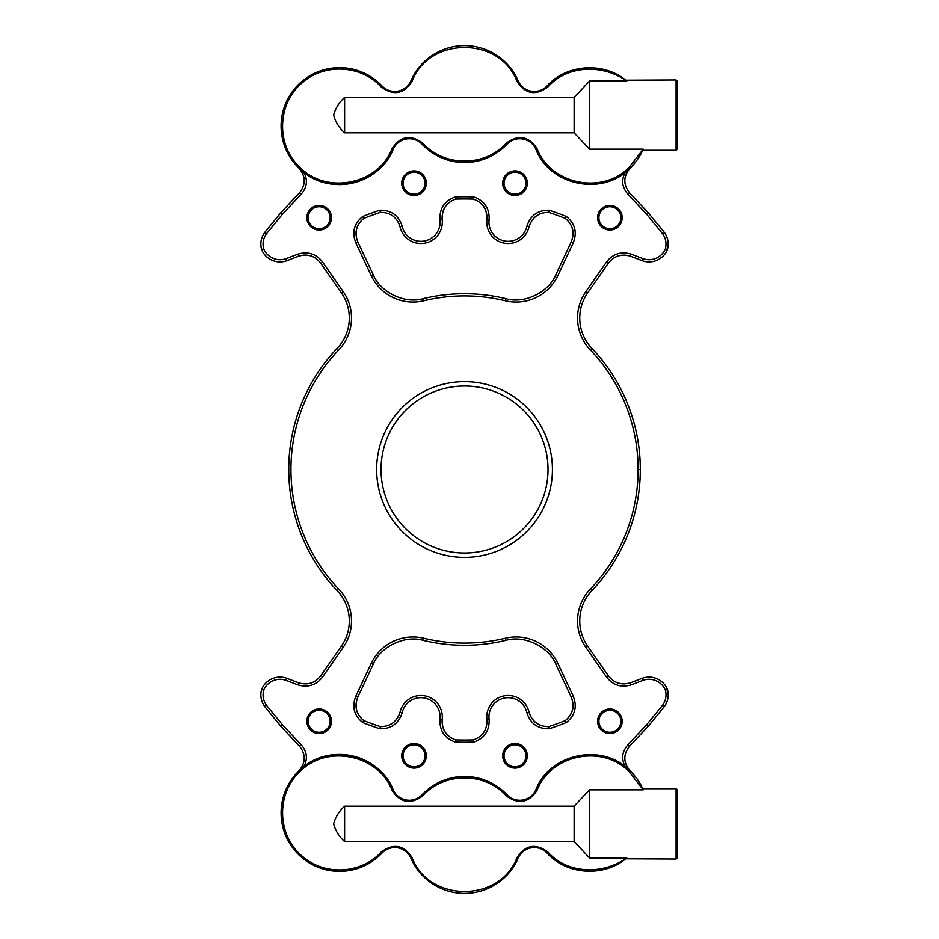 <?xml version="1.0" encoding="UTF-8"?>
<svg xmlns="http://www.w3.org/2000/svg" width="939" height="939" viewBox="0 0 939 939"><rect width="100%" height="100%" fill="white"/><g stroke="black" fill="none" stroke-linecap="round" stroke-linejoin="round"><path stroke-width="1.41" d="M627.487 170.546L625.55 172.13M584.492 184.349L606.113 182.154L625.257 172.353C621.102 180.124 621.982 187.424 627.933 194.256L646.678 214.327L662.734 233.94C665.857 238.506 666.737 243.459 665.387 248.812L667.465 249.539A19.895 19.895 177.5 0 1 641.877 260.572L630.374 256.183C621.336 253.518 613.942 255.936 608.19 263.436L606.371 262.204L585.854 291.642A46.14 46.14 -1.7 0 0 590.279 349.836A173.586 173.586 171.7 0 1 638.109 469.5A173.586 173.586 -171.7 0 1 590.279 589.164L591.863 590.678A175.781 175.781 -161.4 0 0 640.316 469.5L640.304 471.014M625.691 80.214L676.08 79.979L676.08 150.287L642.734 150.287L643.227 149.172C640.234 156.191 635.867 162.506 630.151 168.116C623.261 176.262 623.062 184.478 629.529 192.753L648.286 212.824L664.53 232.661C668.063 237.837 669.038 243.471 667.465 249.539M566.358 216.498L565.325 218.447C572.978 224.867 574.926 232.731 571.158 242.062L555.911 274.575C548.904 292.334 524.056 304.271 505.804 298.637A175.781 175.781 90 0 0 423.254 298.637C405.014 304.271 380.166 292.334 373.147 274.575L357.9 242.062C354.144 232.731 356.092 224.867 363.745 218.447L362.7 216.498A272.733 272.733 -168.8 0 1 379.908 210.23C391.246 210.09 398.664 215.43 402.162 226.24A19.203 19.203 4.9 0 0 424.252 241.03A19.203 19.203 4.9 0 0 439.945 219.573C439.534 208.223 444.675 200.676 455.38 196.92A272.733 272.733 180 0 1 473.69 196.92C484.383 200.676 489.536 208.223 489.125 219.573A19.203 19.203 -4.8 0 0 504.818 241.03A19.203 19.203 -4.8 0 0 526.908 226.24C530.406 215.43 537.824 210.09 549.151 210.23A272.733 272.733 168.8 0 1 566.358 216.498C575.114 223.658 577.379 232.496 573.142 243.013L557.907 275.503A46.14 46.14 -167 0 1 505.288 300.773A173.586 173.586 8.2 0 0 423.771 300.773A46.14 46.14 167 0 1 371.163 275.503L355.928 243.025C351.691 232.496 353.944 223.658 362.7 216.498M355.928 243.025L357.9 242.062C354.261 232.708 356.198 224.844 363.745 218.447A270.538 270.538 176.8 0 1 380.365 212.39C390.354 212.39 396.904 217.167 400.014 226.733A21.397 21.397 5.3 0 0 424.628 243.189A21.397 21.397 5.3 0 0 442.128 219.303C441.776 209.256 446.295 202.531 455.685 199.115A270.538 270.538 177.6 0 1 473.373 199.115C482.763 202.531 487.282 209.256 486.942 219.303A21.397 21.397 4.9 0 0 504.443 243.189A21.397 21.397 4.9 0 0 529.044 226.733C532.155 217.167 538.716 212.39 548.705 212.39A270.538 270.538 166.7 0 1 565.325 218.447C572.86 224.844 574.809 232.708 571.158 242.062L573.142 243.013M526.908 226.24L529.044 226.733C532.26 217.226 538.81 212.449 548.705 212.39L549.151 210.23M473.69 196.92L473.373 199.115C482.646 202.542 487.177 209.28 486.942 219.303L489.125 219.573M439.945 219.573L442.128 219.303C441.893 209.28 446.412 202.542 455.685 199.115L455.38 196.92M400.014 226.733L402.162 226.24M380.365 212.39L379.908 210.23M290.949 469.5L288.754 469.5A175.781 175.781 154 0 0 337.195 590.678A43.945 43.945 -4.3 0 1 341.409 646.102L320.88 675.564L322.699 676.796L343.216 647.358A46.14 46.14 -2.5 0 0 338.791 589.164A173.586 173.586 171.6 0 1 290.949 469.5A173.586 173.586 -171.6 0 1 338.791 349.836A46.14 46.14 2.5 0 0 343.216 291.642L322.699 262.204C316.279 253.835 308.015 251.136 297.909 254.129L286.242 258.577A17.7 17.7 167.6 0 1 263.683 248.812C262.333 243.459 263.213 238.506 266.324 233.94L282.393 214.315L301.137 194.256C307.041 187.46 307.969 180.182 303.896 172.424C332.23 195.934 379.861 183.375 393.183 149.348A17.583 17.583 0 0 1 422.081 144.254A58.441 58.441 0 0 0 506.99 144.254A58.441 58.441 0 0 1 422.081 144.254L423.043 143.35C444.17 166.966 484.888 166.966 506.027 143.35C518.328 134.16 528.68 135.979 537.096 148.82C550.947 184.666 602.709 194.972 629.236 167.177L630.151 168.116C603.038 196.556 550.043 186.004 535.887 149.348A17.583 17.583 0 0 0 506.99 144.254L506.027 143.35M322.699 262.204L320.88 263.436C315.128 255.936 307.734 253.518 298.696 256.183L287.029 260.631A19.895 19.895 -178.5 0 1 261.594 249.539L263.683 248.812M261.594 249.539C260.021 243.471 261.007 237.837 264.54 232.661L280.784 212.824L299.529 192.753C306.008 184.455 305.797 176.25 298.907 168.116A58.441 58.441 0 0 1 298.449 84.557A58.441 58.441 0 0 1 382.009 85.942A17.583 17.583 0 0 0 410.906 80.848A58.441 58.441 0 0 1 518.164 80.848A17.583 17.583 0 0 0 547.061 85.942C566.992 63.629 604.728 61.763 626.783 81.094L589.516 81.094L589.516 149.172L574.128 132.845L344.625 132.845C339.108 127.821 335.446 121.917 333.638 115.133C335.446 108.337 339.108 102.433 344.625 97.421L344.625 132.845M288.754 469.5A175.781 175.781 -154 0 1 337.195 348.322A43.945 43.945 4.3 0 0 341.409 292.898L320.234 262.521M665.387 248.812A17.7 17.7 -167.7 0 1 642.663 258.518L631.161 254.129C621.043 251.136 612.791 253.835 606.371 262.204M631.161 254.129L630.374 256.183C621.266 253.636 613.871 256.054 608.19 263.436L587.65 292.898A43.945 43.945 -4.3 0 0 591.863 348.322A175.781 175.781 161.4 0 1 640.316 469.5L638.109 469.5M676.08 79.979L677.406 81.294L677.406 148.972L676.08 150.287M626.606 80.942L625.89 80.367M609.892 206.744A10.986 10.986 0 0 0 598.906 217.731A10.986 10.986 0 0 0 609.892 228.717A10.986 10.986 0 0 0 620.879 217.731A10.986 10.986 0 0 0 609.892 206.744M515.018 172.213A10.986 10.986 -0 0 0 504.032 183.199A10.986 10.986 -0 0 0 515.018 194.185A10.986 10.986 0 0 0 526.004 183.199A10.986 10.986 0 0 0 515.018 172.213M414.052 172.213A10.986 10.986 0 0 0 403.066 183.199A10.986 10.986 0 0 0 414.052 194.185A10.986 10.986 0 0 0 425.038 183.199A10.986 10.986 0 0 0 414.052 172.213M319.178 206.744A10.986 10.986 -0 0 0 308.192 217.731A10.986 10.986 -0 0 0 319.178 228.717A10.986 10.986 -0 0 0 330.164 217.731A10.986 10.986 -0 0 0 319.178 206.744M639.999 458.925L640.105 461.061M640.21 463.573L640.269 465.861M640.304 467.986L640.316 469.5M306.924 255.115L303.45 255.091M300.234 255.678L298.696 256.183L297.909 254.129M410.906 80.848L412.115 81.376C403.7 94.205 393.347 96.036 381.046 86.846C361.632 65.366 325.598 63.007 303.543 81.763C277.24 101.835 275.362 144.911 299.823 167.177L298.907 168.116A58.441 58.441 0 0 0 393.183 149.348L391.974 148.82C400.39 135.979 410.742 134.16 423.043 143.35M344.625 97.421L574.128 97.421L574.128 132.845M574.128 97.421L589.516 81.094M629.236 167.177L643.227 149.172L589.516 149.172M299.823 167.177C326.361 194.972 378.124 184.666 391.974 148.82M412.115 81.376C428.865 36.257 500.194 36.257 516.955 81.376C525.371 94.205 535.723 96.036 548.024 86.846C567.966 64.509 603.401 64.357 626.783 81.094M548.024 469.5A83.501 83.501 0 0 1 464.535 553.001A83.501 83.501 0 0 1 381.034 469.5A83.501 83.501 0 0 1 464.535 385.999A83.501 83.501 0 0 1 548.024 469.5L547.918 465.31M464.535 557.39A87.89 87.89 -45 0 1 376.645 469.5A87.89 87.89 45 0 1 464.535 381.61A87.89 87.89 -45 0 1 552.425 469.5A87.89 87.89 45 0 1 464.535 557.39M547.918 473.737L547.672 477.247L547.918 473.737M302.769 171.544L300.128 169.266M627.487 768.454L625.55 766.87M676.08 788.713L677.406 790.028L677.406 857.706L676.08 859.021L676.08 788.713L642.734 788.713L643.227 789.828C640.234 782.809 635.867 776.494 630.151 770.884C623.261 762.738 623.062 754.522 629.529 746.247L648.286 726.176L664.53 706.339C668.063 701.163 669.038 695.529 667.465 689.461A19.895 19.895 -177.5 0 0 641.877 678.428L630.374 682.817C621.336 685.482 613.942 683.064 608.19 675.564L606.371 676.796L585.854 647.358A46.14 46.14 1.7 0 1 590.279 589.164M584.492 754.651L606.113 756.846L625.257 766.647C621.102 758.876 621.982 751.576 627.933 744.744L646.678 724.673L662.734 705.06C665.857 700.494 666.737 695.541 665.387 690.188L667.465 689.461M423.771 638.227A46.14 46.14 -167 0 0 371.163 663.497L355.928 695.975L357.9 696.938C354.144 706.269 356.092 714.133 363.745 720.553A270.538 270.538 -176.8 0 0 380.365 726.61L379.908 728.77C391.246 728.91 398.664 723.57 402.162 712.76A19.203 19.203 -4.9 0 1 424.252 697.97A19.203 19.203 -4.9 0 1 439.945 719.427C439.534 730.777 444.675 738.324 455.38 742.08A272.733 272.733 180 0 0 473.69 742.08C484.383 738.324 489.536 730.777 489.125 719.427A19.203 19.203 4.8 0 1 504.818 697.97A19.203 19.203 4.8 0 1 526.908 712.76C530.406 723.57 537.824 728.91 549.151 728.77A272.733 272.733 -168.8 0 0 566.358 722.502L565.325 720.553C572.978 714.133 574.926 706.269 571.158 696.938L573.142 695.987L557.907 663.497A46.14 46.14 167 0 0 505.288 638.227A173.586 173.586 -8.2 0 1 423.771 638.227L423.254 640.363C405.014 634.729 380.166 646.666 373.147 664.425L357.9 696.938C354.261 706.292 356.198 714.156 363.745 720.553L362.7 722.502A272.733 272.733 168.8 0 0 379.908 728.77M402.162 712.76L400.014 712.267C396.81 721.774 390.248 726.551 380.365 726.61C390.354 726.61 396.904 721.833 400.014 712.267A21.397 21.397 -5.3 0 1 424.628 695.811A21.397 21.397 -5.3 0 1 442.128 719.697C441.776 729.744 446.295 736.469 455.685 739.885A270.538 270.538 -177.6 0 0 473.373 739.885C482.763 736.469 487.282 729.744 486.942 719.697A21.397 21.397 -4.9 0 1 504.443 695.811A21.397 21.397 -4.9 0 1 529.044 712.267C532.155 721.833 538.716 726.61 548.705 726.61A270.538 270.538 -166.7 0 0 565.325 720.553C572.86 714.156 574.809 706.292 571.158 696.938L555.911 664.425C548.904 646.666 524.056 634.729 505.804 640.363A175.781 175.781 -90 0 1 423.254 640.363M566.358 722.502C575.114 715.342 577.379 706.504 573.142 695.987M526.908 712.76L529.044 712.267C532.26 721.774 538.81 726.551 548.705 726.61L549.151 728.77M486.942 719.697L489.125 719.427M473.373 739.885L473.69 742.08M439.945 719.427L442.128 719.697C441.893 729.72 446.412 736.458 455.685 739.885L455.38 742.08M355.928 695.975C351.691 706.504 353.944 715.342 362.7 722.502M320.88 675.564C315.128 683.064 307.734 685.482 298.696 682.817L287.029 678.369A19.895 19.895 178.5 0 0 261.594 689.461L263.683 690.188C262.333 695.541 263.213 700.494 266.324 705.06L282.393 724.685L301.137 744.744C307.041 751.54 307.969 758.818 303.896 766.576C332.23 743.066 379.861 755.625 393.183 789.652A17.583 17.583 0 0 0 422.081 794.746A58.441 58.441 0 0 1 506.99 794.746A58.441 58.441 0 0 0 422.081 794.746L423.043 795.65C444.17 772.034 484.888 772.034 506.027 795.65C518.328 804.84 528.68 803.021 537.096 790.18C550.947 754.334 602.709 744.028 629.236 771.823L630.151 770.884C603.038 742.444 550.043 752.996 535.887 789.652A17.583 17.583 0 0 1 506.99 794.746L506.027 795.65M322.699 676.796C316.279 685.165 308.015 687.864 297.909 684.871L286.242 680.423A17.7 17.7 -167.6 0 0 263.683 690.188M261.594 689.461C260.021 695.529 261.007 701.163 264.54 706.339L280.784 726.176L299.529 746.247C306.008 754.545 305.797 762.75 298.907 770.884A58.441 58.441 0 0 0 298.449 854.443A58.441 58.441 0 0 0 382.009 853.058A17.583 17.583 0 0 1 410.906 858.152A58.441 58.441 0 0 0 518.164 858.152A17.583 17.583 0 0 1 547.061 853.058C566.992 875.371 604.728 877.237 626.783 857.906C603.401 874.643 567.966 874.491 548.024 852.154L547.061 853.058M665.387 690.188A17.7 17.7 167.7 0 0 642.663 680.482L631.161 684.871C621.043 687.864 612.791 685.165 606.371 676.796M631.161 684.871L630.374 682.817C621.266 685.364 613.871 682.946 608.19 675.564L587.65 646.102A43.945 43.945 4.3 0 1 591.863 590.678M626.606 858.058L625.89 858.633M625.691 858.786L676.08 859.021M609.892 732.256A10.986 10.986 0 0 1 598.906 721.269A10.986 10.986 0 0 1 609.892 710.283A10.986 10.986 0 0 1 620.879 721.269A10.986 10.986 0 0 1 609.892 732.256M515.018 766.787A10.986 10.986 0 0 1 504.032 755.801A10.986 10.986 0 0 1 515.018 744.815A10.986 10.986 0 0 1 526.004 755.801A10.986 10.986 0 0 1 515.018 766.787M414.052 766.787A10.986 10.986 0 0 1 403.066 755.801A10.986 10.986 0 0 1 414.052 744.815A10.986 10.986 0 0 1 425.038 755.801A10.986 10.986 0 0 1 414.052 766.787M319.178 732.256A10.986 10.986 0 0 1 308.192 721.269A10.986 10.986 0 0 1 319.178 710.283A10.986 10.986 0 0 1 330.164 721.269A10.986 10.986 0 0 1 319.178 732.256M640.269 473.139L640.21 475.427M640.105 477.939L639.999 480.075M391.974 790.18C378.124 754.334 326.361 744.028 299.823 771.823L298.907 770.884A58.441 58.441 0 0 1 393.183 789.652L391.974 790.18C400.39 803.021 410.742 804.84 423.043 795.65M344.625 841.579L574.128 841.579L574.128 806.155L344.625 806.155C339.108 811.179 335.446 817.083 333.638 823.867C335.446 830.663 339.108 836.567 344.625 841.579L344.625 806.155M574.128 841.579L589.516 857.906L589.516 789.828L574.128 806.155M629.236 771.823L643.227 789.828L589.516 789.828M299.823 771.823C275.362 794.089 277.24 837.165 303.543 857.237C325.598 875.993 361.632 873.634 381.046 852.154C393.347 842.964 403.7 844.795 412.115 857.624C428.865 902.743 500.194 902.743 516.955 857.624C525.371 844.795 535.723 842.964 548.024 852.154M589.516 857.906L626.783 857.906M547.918 465.263L547.672 461.753M302.769 767.456L300.128 769.734M515.018 743.488A12.301 12.301 0 0 1 527.319 755.801A12.301 12.301 0 0 1 515.018 768.102A12.301 12.301 0 0 1 502.705 755.801A12.301 12.301 0 0 1 515.018 743.488M414.052 170.898A12.301 12.301 0 0 0 401.751 183.199A12.301 12.301 0 0 0 414.052 195.512A12.301 12.301 0 0 0 426.353 183.199A12.301 12.301 0 0 0 414.052 170.898M609.892 708.957A12.301 12.301 0 0 1 622.193 721.269A12.301 12.301 0 0 1 609.892 733.57A12.301 12.301 0 0 1 597.591 721.269A12.301 12.301 0 0 1 609.892 708.957M319.178 708.957A12.301 12.301 0 0 1 331.479 721.269A12.301 12.301 0 0 1 319.178 733.57A12.301 12.301 0 0 1 306.865 721.269A12.301 12.301 0 0 1 319.178 708.957M319.178 205.43A12.301 12.301 0 0 0 306.865 217.731A12.301 12.301 0 0 0 319.178 230.043A12.301 12.301 0 0 0 331.479 217.731A12.301 12.301 0 0 0 319.178 205.43M515.018 170.898A12.301 12.301 0 0 0 502.705 183.199A12.301 12.301 0 0 0 515.018 195.512A12.301 12.301 0 0 0 527.319 183.199A12.301 12.301 0 0 0 515.018 170.898M609.892 205.43A12.301 12.301 0 0 0 597.591 217.731A12.301 12.301 0 0 0 609.892 230.043A12.301 12.301 0 0 0 622.193 217.731A12.301 12.301 0 0 0 609.892 205.43M414.052 743.488A12.301 12.301 0 0 1 426.353 755.801A12.301 12.301 0 0 1 414.052 768.102A12.301 12.301 0 0 1 401.751 755.801A12.301 12.301 0 0 1 414.052 743.488M629.529 192.753L627.933 194.256M373.147 274.575L371.163 275.503M423.254 298.637L423.771 300.773M505.288 300.773L505.804 298.637M555.911 274.575L557.907 275.503M287.029 260.631L286.242 258.577M264.54 232.661L266.324 233.94M282.393 214.315L280.784 212.824M299.529 192.753L301.137 194.256M338.791 349.836L337.195 348.322M343.216 291.642L341.409 292.898M646.678 214.327L648.286 212.824M662.734 233.94L664.53 232.661M641.877 260.572L642.663 258.518M587.65 292.898L585.854 291.642M590.279 349.836L591.863 348.322M548.024 86.846L547.061 85.942M381.046 86.846L382.009 85.942M516.955 81.376L518.164 80.848M537.096 148.82L535.887 149.348M629.529 746.247L627.933 744.744M373.147 664.425L371.163 663.497M505.288 638.227L505.804 640.363M555.911 664.425L557.907 663.497M287.029 678.369L286.242 680.423M298.696 682.817L297.909 684.871M282.393 724.685L280.784 726.176M264.54 706.339L266.324 705.06M299.529 746.247L301.137 744.744M343.216 647.358L341.409 646.102M338.791 589.164L337.195 590.678M646.678 724.673L648.286 726.176M662.734 705.06L664.53 706.339M641.877 678.428L642.663 680.482M587.65 646.102L585.854 647.358M381.046 852.154L382.009 853.058M410.906 858.152L412.115 857.624M516.955 857.624L518.164 858.152M537.096 790.18L535.887 789.652"/></g></svg>
